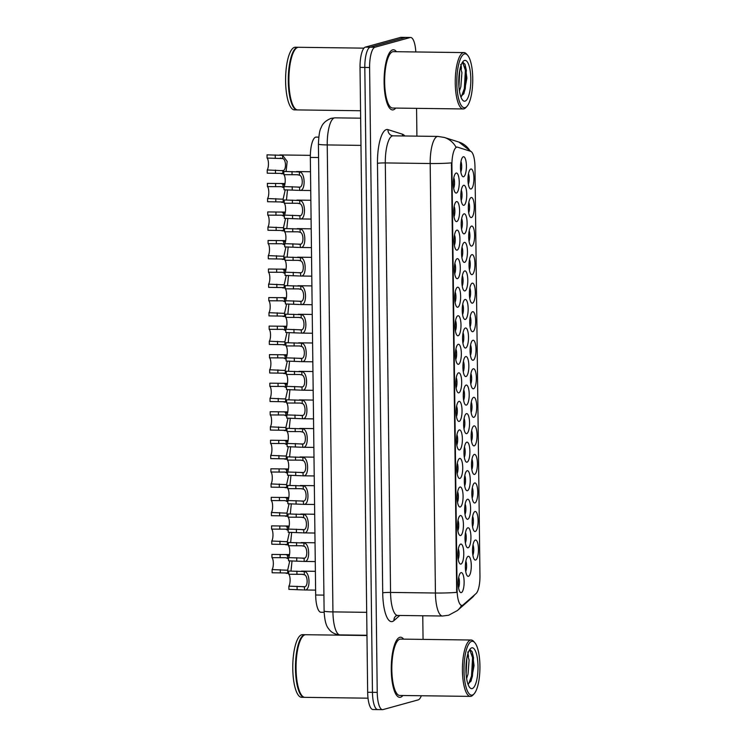 <?xml version="1.0" encoding="UTF-8"?>
<svg xmlns="http://www.w3.org/2000/svg" width="747" height="747" viewBox="0 0 747 747"><rect width="100%" height="100%" fill="white"/><g stroke="black" fill="none" stroke-linecap="round" stroke-linejoin="round"><path stroke-width="1.12" d="M472.225 283.178A10.019 2.96 -89.2 0 1 475.316 292.357A10.019 2.96 -89.2 0 1 472.468 303.161A10.019 2.96 -89.2 0 1 471.301 302.684A10.019 2.96 -89.2 0 1 469.387 293.132A10.019 2.96 -89.2 0 1 471.553 283.627A10.019 2.96 -89.2 0 1 472.225 283.178M469.742 298.296A6.265 1.849 90.8 0 0 469.872 287.978M471.88 254.643A10.019 2.96 -89.2 0 1 474.961 263.812A10.019 2.96 -89.2 0 1 472.123 274.616A10.019 2.96 -89.2 0 1 470.955 274.149A10.019 2.96 -89.2 0 1 469.032 264.587A10.019 2.96 -89.2 0 1 471.208 255.091A10.019 2.96 -89.2 0 1 471.88 254.643M469.387 269.751A6.265 1.849 90.8 0 0 469.527 259.433M471.525 226.098A10.019 2.96 -89.2 0 1 474.616 235.268A10.019 2.96 -89.2 0 1 471.777 246.071A10.019 2.96 -89.2 0 1 470.61 245.604A10.019 2.96 -89.2 0 1 468.686 236.052A10.019 2.96 -89.2 0 1 470.862 226.546A10.019 2.96 -89.2 0 1 471.525 226.098M469.041 241.216A6.265 1.849 90.8 0 0 469.181 230.898M472.571 311.723A10.019 2.96 -89.2 0 1 475.662 320.893A10.019 2.96 -89.2 0 1 472.823 331.696A10.019 2.96 -89.2 0 1 471.656 331.229A10.019 2.96 -89.2 0 1 469.732 321.677A10.019 2.96 -89.2 0 1 471.908 312.171A10.019 2.96 -89.2 0 1 472.571 311.723M470.087 326.841A6.265 1.849 90.8 0 0 470.227 316.513M472.926 340.268A10.019 2.96 -89.2 0 1 476.007 349.437A10.019 2.96 -89.2 0 1 473.168 360.241A10.019 2.96 -89.2 0 1 472.001 359.774A10.019 2.96 -89.2 0 1 470.078 350.212A10.019 2.96 -89.2 0 1 472.253 340.707A10.019 2.96 -89.2 0 1 472.926 340.268M470.442 355.376A6.265 1.849 90.8 0 0 470.573 345.058M471.18 197.553A10.019 2.96 -89.2 0 1 474.27 206.732A10.019 2.96 -89.2 0 1 471.422 217.536A10.019 2.96 -89.2 0 1 470.255 217.06A10.019 2.96 -89.2 0 1 468.341 207.507A10.019 2.96 -89.2 0 1 470.507 198.002A10.019 2.96 -89.2 0 1 471.18 197.553M468.696 212.671A6.265 1.849 90.8 0 0 468.827 202.353M473.271 368.803A10.019 2.96 -89.2 0 1 476.362 377.973A10.019 2.96 -89.2 0 1 473.514 388.785A10.019 2.96 -89.2 0 1 472.356 388.309A10.019 2.96 -89.2 0 1 470.433 378.757A10.019 2.96 -89.2 0 1 472.599 369.251A10.019 2.96 -89.2 0 1 473.271 368.803M470.787 383.921A6.265 1.849 90.8 0 0 470.918 373.603M473.617 397.348A10.019 2.96 -89.2 0 1 476.707 406.517A10.019 2.96 -89.2 0 1 473.869 417.321A10.019 2.96 -89.2 0 1 472.702 416.854A10.019 2.96 -89.2 0 1 470.778 407.292A10.019 2.96 -89.2 0 1 472.954 397.796A10.019 2.96 -89.2 0 1 473.617 397.348M471.133 412.465A6.265 1.849 90.8 0 0 471.273 402.138M473.971 425.893A10.019 2.96 -89.2 0 1 477.053 435.062A10.019 2.96 -89.2 0 1 474.214 445.866A10.019 2.96 -89.2 0 1 473.047 445.389A10.019 2.96 -89.2 0 1 471.124 435.837A10.019 2.96 -89.2 0 1 473.299 426.332A10.019 2.96 -89.2 0 1 473.971 425.893M471.488 441.001A6.265 1.849 90.8 0 0 471.618 430.683M474.317 454.428A10.019 2.96 -89.2 0 1 477.408 463.598A10.019 2.96 -89.2 0 1 474.56 474.41A10.019 2.96 -89.2 0 1 473.402 473.934A10.019 2.96 -89.2 0 1 471.478 464.382A10.019 2.96 -89.2 0 1 473.645 454.876A10.019 2.96 -89.2 0 1 474.317 454.428M471.833 469.546A6.265 1.849 90.8 0 0 471.964 459.228M474.662 482.973A10.019 2.96 -89.2 0 1 477.753 492.142A10.019 2.96 -89.2 0 1 474.915 502.946A10.019 2.96 -89.2 0 1 473.747 502.479A10.019 2.96 -89.2 0 1 471.824 492.917A10.019 2.96 -89.2 0 1 474 483.421A10.019 2.96 -89.2 0 1 474.662 482.973M472.179 498.09A6.265 1.849 90.8 0 0 472.319 487.763M475.017 511.508A10.019 2.96 -89.2 0 1 478.099 520.687A10.019 2.96 -89.2 0 1 475.26 531.49A10.019 2.96 -89.2 0 1 474.093 531.014A10.019 2.96 -89.2 0 1 472.179 521.462A10.019 2.96 -89.2 0 1 474.345 511.956A10.019 2.96 -89.2 0 1 475.017 511.508M472.534 526.626A6.265 1.849 90.8 0 0 472.664 516.308M475.363 540.053A10.019 2.96 -89.2 0 1 478.453 549.222A10.019 2.96 -89.2 0 1 475.606 560.026A10.019 2.96 -89.2 0 1 474.448 559.559A10.019 2.96 -89.2 0 1 472.524 550.007A10.019 2.96 -89.2 0 1 474.69 540.501A10.019 2.96 -89.2 0 1 475.363 540.053M472.879 555.17A6.265 1.849 90.8 0 0 473.01 544.852M470.834 169.018A10.019 2.96 -89.2 0 1 473.915 178.188A10.019 2.96 -89.2 0 1 471.077 188.991A10.019 2.96 -89.2 0 1 469.91 188.524A10.019 2.96 -89.2 0 1 467.986 178.963A10.019 2.96 -89.2 0 1 470.162 169.466A10.019 2.96 -89.2 0 1 470.834 169.018M468.341 184.135A6.265 1.849 90.8 0 0 468.481 173.808M464.363 242.392A10.019 2.96 -89.2 0 1 467.454 251.562A10.019 2.96 -89.2 0 1 464.615 262.365A10.019 2.96 -89.2 0 1 463.448 261.898A10.019 2.96 -89.2 0 1 461.525 252.346A10.019 2.96 -89.2 0 1 463.7 242.84A10.019 2.96 -89.2 0 1 464.363 242.392M461.879 257.51A6.265 1.849 90.8 0 0 462.019 247.182M465.409 328.017A10.019 2.96 -89.2 0 1 468.5 337.186A10.019 2.96 -89.2 0 1 465.661 347.99A10.019 2.96 -89.2 0 1 464.494 347.523A10.019 2.96 -89.2 0 1 462.57 337.961A10.019 2.96 -89.2 0 1 464.746 328.465A10.019 2.96 -89.2 0 1 465.409 328.017M462.925 343.134A6.265 1.849 90.8 0 0 463.065 332.807M464.718 270.937A10.019 2.96 -89.2 0 1 467.799 280.106A10.019 2.96 -89.2 0 1 464.961 290.91A10.019 2.96 -89.2 0 1 463.794 290.443A10.019 2.96 -89.2 0 1 461.87 280.881A10.019 2.96 -89.2 0 1 464.046 271.385A10.019 2.96 -89.2 0 1 464.718 270.937M462.234 286.045A6.265 1.849 90.8 0 0 462.365 275.727M465.764 356.562A10.019 2.96 -89.2 0 1 468.845 365.731A10.019 2.96 -89.2 0 1 466.007 376.535A10.019 2.96 -89.2 0 1 464.839 376.068A10.019 2.96 -89.2 0 1 462.925 366.506A10.019 2.96 -89.2 0 1 465.092 357.001A10.019 2.96 -89.2 0 1 465.764 356.562M463.28 371.67A6.265 1.849 90.8 0 0 463.411 361.352M464.018 213.847A10.019 2.96 -89.2 0 1 467.108 223.026A10.019 2.96 -89.2 0 1 464.26 233.83A10.019 2.96 -89.2 0 1 463.103 233.353A10.019 2.96 -89.2 0 1 461.179 223.801A10.019 2.96 -89.2 0 1 463.345 214.296A10.019 2.96 -89.2 0 1 464.018 213.847M461.534 228.965A6.265 1.849 90.8 0 0 461.665 218.647M463.672 185.312A10.019 2.96 -89.2 0 1 466.754 194.481A10.019 2.96 -89.2 0 1 463.915 205.285A10.019 2.96 -89.2 0 1 462.748 204.818A10.019 2.96 -89.2 0 1 460.824 195.256A10.019 2.96 -89.2 0 1 463 185.76A10.019 2.96 -89.2 0 1 463.672 185.312M461.188 200.429A6.265 1.849 90.8 0 0 461.319 190.102M465.064 299.472A10.019 2.96 -89.2 0 1 468.154 308.642A10.019 2.96 -89.2 0 1 465.306 319.455A10.019 2.96 -89.2 0 1 464.148 318.978A10.019 2.96 -89.2 0 1 462.225 309.426A10.019 2.96 -89.2 0 1 464.391 299.921A10.019 2.96 -89.2 0 1 465.064 299.472M462.58 314.59A6.265 1.849 90.8 0 0 462.71 304.272M466.109 385.097A10.019 2.96 -89.2 0 1 469.2 394.267A10.019 2.96 -89.2 0 1 466.352 405.079A10.019 2.96 -89.2 0 1 465.194 404.603A10.019 2.96 -89.2 0 1 463.271 395.051A10.019 2.96 -89.2 0 1 465.437 385.545A10.019 2.96 -89.2 0 1 466.109 385.097M463.626 400.215A6.265 1.849 90.8 0 0 463.756 389.897M466.464 413.642A10.019 2.96 -89.2 0 1 469.546 422.811A10.019 2.96 -89.2 0 1 466.707 433.615A10.019 2.96 -89.2 0 1 465.54 433.148A10.019 2.96 -89.2 0 1 463.616 423.586A10.019 2.96 -89.2 0 1 465.792 414.09A10.019 2.96 -89.2 0 1 466.464 413.642M463.971 428.759A6.265 1.849 90.8 0 0 464.111 418.432M466.81 442.177A10.019 2.96 -89.2 0 1 469.891 451.356A10.019 2.96 -89.2 0 1 467.052 462.16A10.019 2.96 -89.2 0 1 465.885 461.683A10.019 2.96 -89.2 0 1 463.971 452.131A10.019 2.96 -89.2 0 1 466.137 442.626A10.019 2.96 -89.2 0 1 466.81 442.177M464.326 457.295A6.265 1.849 90.8 0 0 464.457 446.977M467.155 470.722A10.019 2.96 -89.2 0 1 470.246 479.891A10.019 2.96 -89.2 0 1 467.398 490.704A10.019 2.96 -89.2 0 1 466.24 490.228A10.019 2.96 -89.2 0 1 464.317 480.676A10.019 2.96 -89.2 0 1 466.483 471.17A10.019 2.96 -89.2 0 1 467.155 470.722M464.671 485.839A6.265 1.849 90.8 0 0 464.802 475.522M467.51 499.267A10.019 2.96 -89.2 0 1 470.591 508.436A10.019 2.96 -89.2 0 1 467.753 519.24A10.019 2.96 -89.2 0 1 466.586 518.773A10.019 2.96 -89.2 0 1 464.662 509.211A10.019 2.96 -89.2 0 1 466.838 499.715A10.019 2.96 -89.2 0 1 467.51 499.267M465.017 514.384A6.265 1.849 90.8 0 0 465.157 504.057M467.855 527.802A10.019 2.96 -89.2 0 1 470.937 536.981A10.019 2.96 -89.2 0 1 468.098 547.784A10.019 2.96 -89.2 0 1 466.931 547.308A10.019 2.96 -89.2 0 1 465.017 537.756A10.019 2.96 -89.2 0 1 467.183 528.25A10.019 2.96 -89.2 0 1 467.855 527.802M465.372 542.92A6.265 1.849 90.8 0 0 465.502 532.602M468.201 556.347A10.019 2.96 -89.2 0 1 471.292 565.516A10.019 2.96 -89.2 0 1 468.444 576.32A10.019 2.96 -89.2 0 1 467.286 575.853A10.019 2.96 -89.2 0 1 465.362 566.301A10.019 2.96 -89.2 0 1 467.529 556.795A10.019 2.96 -89.2 0 1 468.201 556.347M465.717 571.464A6.265 1.849 90.8 0 0 465.857 561.137M463.317 156.767A10.019 2.96 -89.2 0 1 466.408 165.937A10.019 2.96 -89.2 0 1 463.57 176.74A10.019 2.96 -89.2 0 1 462.402 176.273A10.019 2.96 -89.2 0 1 460.479 166.721A10.019 2.96 -89.2 0 1 462.654 157.215A10.019 2.96 -89.2 0 1 463.317 156.767M460.834 171.885A6.265 1.849 90.8 0 0 460.974 161.567M456.51 201.606A10.019 2.96 -89.2 0 1 459.592 210.775A10.019 2.96 -89.2 0 1 456.753 221.579A10.019 2.96 -89.2 0 1 455.586 221.112A10.019 2.96 -89.2 0 1 453.672 211.55A10.019 2.96 -89.2 0 1 455.838 202.054A10.019 2.96 -89.2 0 1 456.51 201.606M454.027 216.714A6.265 1.849 90.8 0 0 454.157 206.396M456.856 230.141A10.019 2.96 -89.2 0 1 459.947 239.311A10.019 2.96 -89.2 0 1 457.099 250.124A10.019 2.96 -89.2 0 1 455.941 249.647A10.019 2.96 -89.2 0 1 454.017 240.095A10.019 2.96 -89.2 0 1 456.184 230.59A10.019 2.96 -89.2 0 1 456.856 230.141M454.372 245.259A6.265 1.849 90.8 0 0 454.503 234.941M457.211 258.686A10.019 2.96 -89.2 0 1 460.292 267.856A10.019 2.96 -89.2 0 1 457.453 278.659A10.019 2.96 -89.2 0 1 456.286 278.192A10.019 2.96 -89.2 0 1 454.363 268.631A10.019 2.96 -89.2 0 1 456.538 259.134A10.019 2.96 -89.2 0 1 457.211 258.686M454.718 273.804A6.265 1.849 90.8 0 0 454.858 263.476M457.556 287.231A10.019 2.96 -89.2 0 1 460.638 296.4A10.019 2.96 -89.2 0 1 457.799 307.204A10.019 2.96 -89.2 0 1 456.632 306.737A10.019 2.96 -89.2 0 1 454.718 297.175A10.019 2.96 -89.2 0 1 456.884 287.67A10.019 2.96 -89.2 0 1 457.556 287.231M455.072 302.339A6.265 1.849 90.8 0 0 455.203 292.021M457.902 315.766A10.019 2.96 -89.2 0 1 460.992 324.936A10.019 2.96 -89.2 0 1 458.144 335.748A10.019 2.96 -89.2 0 1 456.987 335.272A10.019 2.96 -89.2 0 1 455.063 325.72A10.019 2.96 -89.2 0 1 457.229 316.214A10.019 2.96 -89.2 0 1 457.902 315.766M455.418 330.884A6.265 1.849 90.8 0 0 455.549 320.566M458.256 344.311A10.019 2.96 -89.2 0 1 461.338 353.48A10.019 2.96 -89.2 0 1 458.499 364.284A10.019 2.96 -89.2 0 1 457.332 363.817A10.019 2.96 -89.2 0 1 455.409 354.255A10.019 2.96 -89.2 0 1 457.584 344.759A10.019 2.96 -89.2 0 1 458.256 344.311M455.763 359.428A6.265 1.849 90.8 0 0 455.903 349.101M458.602 372.856A10.019 2.96 -89.2 0 1 461.683 382.025A10.019 2.96 -89.2 0 1 458.845 392.829A10.019 2.96 -89.2 0 1 457.678 392.352A10.019 2.96 -89.2 0 1 455.763 382.8A10.019 2.96 -89.2 0 1 457.93 373.295A10.019 2.96 -89.2 0 1 458.602 372.856M456.118 387.964A6.265 1.849 90.8 0 0 456.249 377.646M458.947 401.391A10.019 2.96 -89.2 0 1 462.038 410.561A10.019 2.96 -89.2 0 1 459.19 421.373A10.019 2.96 -89.2 0 1 458.032 420.897A10.019 2.96 -89.2 0 1 456.109 411.345A10.019 2.96 -89.2 0 1 458.275 401.839A10.019 2.96 -89.2 0 1 458.947 401.391M456.464 416.509A6.265 1.849 90.8 0 0 456.604 406.191M459.302 429.936A10.019 2.96 -89.2 0 1 462.384 439.105A10.019 2.96 -89.2 0 1 459.545 449.909A10.019 2.96 -89.2 0 1 458.378 449.442A10.019 2.96 -89.2 0 1 456.454 439.88A10.019 2.96 -89.2 0 1 458.63 430.384A10.019 2.96 -89.2 0 1 459.302 429.936M456.809 445.053A6.265 1.849 90.8 0 0 456.949 434.726M459.648 458.471A10.019 2.96 -89.2 0 1 462.729 467.65A10.019 2.96 -89.2 0 1 459.891 478.453A10.019 2.96 -89.2 0 1 458.723 477.977A10.019 2.96 -89.2 0 1 456.809 468.425A10.019 2.96 -89.2 0 1 458.975 458.919A10.019 2.96 -89.2 0 1 459.648 458.471M457.164 473.589A6.265 1.849 90.8 0 0 457.295 463.271M459.993 487.016A10.019 2.96 -89.2 0 1 463.084 496.185A10.019 2.96 -89.2 0 1 460.236 506.989A10.019 2.96 -89.2 0 1 459.078 506.522A10.019 2.96 -89.2 0 1 457.155 496.97A10.019 2.96 -89.2 0 1 459.33 487.464A10.019 2.96 -89.2 0 1 459.993 487.016M457.509 502.133A6.265 1.849 90.8 0 0 457.65 491.815M460.348 515.561A10.019 2.96 -89.2 0 1 463.429 524.73A10.019 2.96 -89.2 0 1 460.591 535.534A10.019 2.96 -89.2 0 1 459.424 535.067A10.019 2.96 -89.2 0 1 457.5 525.505A10.019 2.96 -89.2 0 1 459.676 516.009A10.019 2.96 -89.2 0 1 460.348 515.561M457.855 530.669A6.265 1.849 90.8 0 0 457.995 520.351M460.694 544.096A10.019 2.96 -89.2 0 1 463.775 553.275A10.019 2.96 -89.2 0 1 460.936 564.078A10.019 2.96 -89.2 0 1 459.769 563.602A10.019 2.96 -89.2 0 1 457.855 554.05A10.019 2.96 -89.2 0 1 460.021 544.544A10.019 2.96 -89.2 0 1 460.694 544.096M458.21 559.214A6.265 1.849 90.8 0 0 458.341 548.896M461.039 572.641A10.019 2.96 -89.2 0 1 464.13 581.81A10.019 2.96 -89.2 0 1 461.282 592.614A10.019 2.96 -89.2 0 1 460.124 592.147A10.019 2.96 -89.2 0 1 458.2 582.595A10.019 2.96 -89.2 0 1 460.376 573.089A10.019 2.96 -89.2 0 1 461.039 572.641M458.555 587.758A6.265 1.849 90.8 0 0 458.695 577.431M456.156 173.061A10.019 2.96 -89.2 0 1 459.246 182.231A10.019 2.96 -89.2 0 1 456.408 193.034A10.019 2.96 -89.2 0 1 455.24 192.567A10.019 2.96 -89.2 0 1 453.317 183.015A10.019 2.96 -89.2 0 1 455.493 173.509A10.019 2.96 -89.2 0 1 456.156 173.061M453.672 188.179A6.265 1.849 90.8 0 0 453.812 177.851M463.159 604.874A16.91 5.005 -89.2 0 1 462.3 605.369A16.91 5.005 -89.2 0 1 461.87 605.425A16.91 5.005 -89.2 0 1 457.089 589.887L451.907 165.395A16.91 5.005 -89.2 0 1 457.127 147.103A16.91 5.005 -89.2 0 1 457.566 147.178L470.629 151.305A16.91 5.005 -89.2 0 1 474.971 166.758L479.966 575.853A16.91 5.005 -89.2 0 1 476.035 593.594L463.159 604.874M324.142 612.307L320.986 612.26A18.796 5.556 -89.2 0 1 315.673 595.004L310.332 157.421A18.796 5.556 -89.2 0 1 316.13 137.093L318.773 137.131M400.532 697.24A30.067 8.889 90.8 0 0 402.885 695.504A30.067 8.889 90.8 0 1 400.532 697.24A30.067 8.889 90.8 0 1 399.766 697.343A30.067 8.889 90.8 0 0 400.532 697.24M403.623 639.133A30.067 8.889 90.8 0 0 400.56 637.219A30.067 8.889 90.8 0 0 399.794 637.312A30.067 8.889 90.8 0 0 391.26 668.444A30.067 8.889 90.8 0 0 399.766 697.343A30.067 8.889 90.8 0 1 391.26 668.444A30.067 8.889 90.8 0 1 399.794 637.312A30.067 8.889 90.8 0 1 400.56 637.219A30.067 8.889 90.8 0 1 403.623 639.133M393.352 109.809A30.067 8.889 90.8 0 0 395.714 108.072A30.067 8.889 90.8 0 1 393.352 109.809A30.067 8.889 90.8 0 1 392.595 109.912A30.067 8.889 90.8 0 0 393.352 109.809M396.452 51.702A30.067 8.889 90.8 0 0 393.38 49.778A30.067 8.889 90.8 0 0 392.623 49.881A30.067 8.889 90.8 0 0 384.089 81.012A30.067 8.889 90.8 0 0 392.595 109.912A30.067 8.889 90.8 0 1 384.089 81.012A30.067 8.889 90.8 0 1 392.623 49.881A30.067 8.889 90.8 0 1 393.38 49.778A30.067 8.889 90.8 0 1 396.452 51.702M456.697 592.371L451.449 162.874A21.924 1.793 179.3 0 1 430.179 163.518A25.053 7.405 -89.2 0 1 437.275 136.505A25.053 7.405 -89.2 0 1 437.91 136.421L393.034 135.833A25.053 7.405 90.8 0 0 392.408 135.917A25.053 7.405 90.8 0 0 385.303 162.93L390.55 592.427A25.053 7.405 90.8 0 0 397.628 615.435L395.817 615.967A6.265 5.78 48.8 0 0 393.958 620.598A31.318 9.263 -89.2 0 1 382.716 592.857L377.468 163.36A6.265 0.514 179.3 0 1 385.303 162.93L430.179 163.518L435.426 593.015A21.924 1.793 -0.7 0 0 456.697 592.371M461.581 605.359L461.067 605.378M415.818 51.954A18.796 5.556 90.8 0 0 410.598 37.471L405.817 37.415A18.796 5.556 90.8 0 0 405.341 37.471L370.148 47.182A18.796 5.556 90.8 0 0 364.816 67.445L372.454 692.329A18.796 5.556 90.8 0 0 377.758 709.585A18.796 5.556 90.8 0 0 378.234 709.529M470.218 151.174A21.924 20.86 -72.5 0 0 458.873 142.051L444.316 137.457A21.924 20.86 -72.5 0 1 455.987 147.14L456.706 147.159M410.598 37.471A18.796 5.556 90.8 0 0 410.122 37.537L374.929 47.238A18.796 5.556 90.8 0 0 369.606 67.501L377.235 692.394A18.796 5.556 90.8 0 0 382.548 709.65A18.796 5.556 90.8 0 0 383.024 709.585L418.217 699.883A18.796 5.556 90.8 0 0 421.317 695.746M423.054 639.385L422.765 615.761M416.91 136.15L416.565 108.343M367.664 692.264A18.796 5.556 90.8 0 0 372.977 709.529L377.758 709.585A18.796 5.556 90.8 0 1 372.454 692.329L364.816 67.445A18.796 5.556 90.8 0 1 370.148 47.182L405.341 37.471A18.796 5.556 90.8 0 1 405.817 37.415L401.027 37.35A18.796 5.556 90.8 0 0 400.551 37.415L365.358 47.117A18.796 5.556 90.8 0 0 360.026 67.379L367.664 692.264L377.235 692.394M299.575 187.124L299.612 190.336C305.775 191.96 305.532 172.081 299.388 171.95L283.804 171.455L283.851 174.667A6.265 1.849 -89.2 0 1 285.214 180.27A6.265 1.849 -89.2 0 1 283.991 186.582L299.575 187.124C303.245 187.432 303.105 175.9 299.426 175.162L297.045 174.695M297.95 187.217L298.548 187.245M297.988 190.336L284.028 189.803L283.991 186.582M297.801 174.723L283.851 174.667M281.18 170.605L282.805 170.521C286.465 170.82 286.325 159.298 282.655 158.551L267.071 158.065A6.265 1.849 -89.2 0 1 268.444 163.658A6.265 1.849 -89.2 0 1 267.221 169.971L281.778 170.633M281.021 158.121L280.274 158.084M283.832 173.444L267.258 173.192L267.221 169.971M282.805 170.521L282.842 173.734L281.217 173.724M267.071 158.065L267.034 154.844L282.618 155.348L287.165 161.38L286.101 171.483M299.921 215.668L299.967 218.88C306.121 220.505 305.878 200.626 299.743 200.495L284.159 199.991L284.196 203.212A6.265 1.849 -89.2 0 1 285.569 208.815A6.265 1.849 -89.2 0 1 284.336 215.127L299.921 215.668C303.59 215.976 303.45 204.445 299.78 203.707L297.39 203.231M298.296 215.752L298.893 215.78M298.333 218.871L284.383 218.339L284.336 215.127M298.146 203.268L284.196 203.212M300.275 244.213L300.313 247.416C306.475 249.04 306.233 229.161 300.089 229.03L284.504 228.535L284.542 231.757A6.265 1.849 -89.2 0 1 285.914 237.35A6.265 1.849 -89.2 0 1 284.691 243.662L300.275 244.213C303.936 244.512 303.796 232.989 300.126 232.242L297.745 231.775M298.651 244.297L299.248 244.325M298.688 247.416L284.728 246.883L284.691 243.662M298.492 231.813L284.542 231.757M300.621 272.748L300.658 275.96C306.821 277.585 306.578 257.706 300.434 257.575L284.85 257.08L284.896 260.292A6.265 1.849 -89.2 0 1 286.26 265.895A6.265 1.849 -89.2 0 1 285.037 272.207L300.621 272.748C304.29 273.057 304.15 261.525 300.471 260.787L298.09 260.32M298.996 272.832L299.594 272.87M299.033 275.96L285.074 275.428L285.037 272.207M298.847 260.348L284.896 260.292M300.966 301.293L301.013 304.505C307.166 306.13 306.924 286.25 300.789 286.12L285.205 285.615L285.242 288.837A6.265 1.849 -89.2 0 1 286.615 294.43A6.265 1.849 -89.2 0 1 285.391 300.742L300.966 301.293C304.636 301.601 304.496 290.069 300.826 289.332L298.436 288.856M299.342 301.377L299.949 301.405M299.379 304.496L285.429 303.964L285.391 300.742M299.192 288.893L285.242 288.837M284.009 187.908L281.376 186.657L267.426 186.601A6.265 1.849 -89.2 0 1 268.789 192.203A6.265 1.849 -89.2 0 1 267.566 198.515L282.123 199.178M281.376 186.657L280.62 186.629M284.177 201.989L267.603 201.737L267.566 198.515M281.526 199.15L283.15 199.057L283.188 202.269L281.563 202.269M267.426 186.601L267.379 183.388L281.339 183.538L284.672 185.023M287.492 189.85L286.456 200.019M283.15 199.057L285.242 189.813M284.355 216.453L281.722 215.201L267.771 215.145A6.265 1.849 -89.2 0 1 269.144 220.748A6.265 1.849 -89.2 0 1 267.921 227.06L282.478 227.723M281.722 215.201L280.975 215.173M284.532 230.534L267.958 230.272L267.921 227.06M281.871 227.686L283.505 227.602L283.543 230.814L281.918 230.814M267.771 215.145L267.734 211.924L281.684 212.083L285.027 213.567M287.847 218.385L286.801 228.563M283.505 227.602L285.587 218.357M284.71 244.997L282.067 243.746L268.117 243.69A6.265 1.849 -89.2 0 1 269.49 249.283A6.265 1.849 -89.2 0 1 268.266 255.595L282.824 256.258M282.067 243.746L281.32 243.709M284.878 259.069L268.304 258.817L268.266 255.595M282.226 256.23L283.851 256.146L283.888 259.349L282.263 259.349M268.117 243.69L268.08 240.469L282.03 240.618L285.373 242.112M288.193 246.93L287.147 257.108M283.851 256.146L285.942 246.902M471.637 641.374A26.939 7.965 90.8 0 0 463.999 670.414A26.939 7.965 90.8 0 0 472.291 695.065A26.939 7.965 90.8 0 0 474.093 693.86A26.939 7.965 90.8 0 0 479.929 668.322A26.939 7.965 90.8 0 0 474.765 642.644A26.939 7.965 90.8 0 0 471.637 641.374M474.765 642.644L473.701 641.44A28.19 8.338 90.8 0 0 471.133 640.02A28.19 8.338 90.8 0 0 470.423 640.114A28.19 8.338 90.8 0 0 462.421 669.303A28.19 8.338 90.8 0 0 470.395 696.391A28.19 8.338 90.8 0 0 471.114 696.297A28.19 8.338 90.8 0 0 472.991 695.037L474.093 693.86M471.133 640.02L400.532 639.096A28.19 8.338 90.8 0 0 399.822 639.189A28.19 8.338 90.8 0 0 391.82 668.378A28.19 8.338 90.8 0 0 399.794 695.466L470.395 696.391M366.973 635.52L305.738 634.717A31.318 9.263 90.8 0 0 304.944 634.819A31.318 9.263 90.8 0 0 302.852 636.22A31.318 9.263 90.8 0 0 296.064 665.913A31.318 9.263 90.8 0 0 302.068 695.774A31.318 9.263 90.8 0 0 304.916 697.353L368.028 698.184M302.712 636.369A31.01 9.169 90.8 0 0 302.572 636.509A31.01 9.169 90.8 0 0 295.859 665.913A31.01 9.169 90.8 0 0 301.807 695.476A31.01 9.169 90.8 0 0 301.937 695.625M305.439 634.726A31.318 9.263 90.8 0 0 305.14 634.707A31.318 9.263 90.8 0 0 304.346 634.81A31.318 9.263 90.8 0 0 295.457 667.239A31.318 9.263 90.8 0 0 304.318 697.343A31.318 9.263 90.8 0 0 304.617 697.334M305.14 634.707L302.451 634.67A31.318 9.263 90.8 0 0 301.657 634.782A31.318 9.263 90.8 0 0 292.768 667.211A31.318 9.263 90.8 0 0 301.629 697.306L304.318 697.343M466.604 678.416L468.014 674.177L469.107 660.087L467.566 654.83M466.894 657.78L466.109 674.149M467.967 684.093L471.161 680.844L474.074 665.577L472.207 651.814L470.18 649.741L469.49 649.946M472.216 688.575A20.421 6.041 90.8 0 0 478.005 666.557A20.421 6.041 90.8 0 0 471.712 647.864A20.421 6.041 90.8 0 0 470.349 648.779A20.421 6.041 90.8 0 0 465.923 668.145A20.421 6.041 90.8 0 0 469.835 687.613A20.421 6.041 90.8 0 0 472.216 688.575M467.799 651.954L468.528 656.538M469.788 649.815L472.562 657.659L471.516 676.054L468.63 683.888M472.123 651.645L473.505 657.677L472.468 676.063L470.769 681.591M466.212 662.682L465.923 669.172M464.457 53.943A26.939 7.965 90.8 0 0 456.819 82.982A26.939 7.965 90.8 0 0 465.11 107.633A26.939 7.965 90.8 0 0 466.912 106.429A26.939 7.965 90.8 0 0 472.748 80.891A26.939 7.965 90.8 0 0 467.585 55.213A26.939 7.965 90.8 0 0 464.457 53.943M467.585 55.213L466.52 54.008A28.19 8.338 90.8 0 0 463.962 52.589A28.19 8.338 90.8 0 0 463.243 52.682A28.19 8.338 90.8 0 0 455.25 81.871A28.19 8.338 90.8 0 0 463.215 108.959A28.19 8.338 90.8 0 0 463.934 108.866A28.19 8.338 90.8 0 0 465.82 107.605L466.912 106.429M463.962 52.589L393.352 51.664A28.19 8.338 90.8 0 0 392.642 51.758A28.19 8.338 90.8 0 0 384.64 80.937A28.19 8.338 90.8 0 0 392.614 108.035L463.215 108.959M363.938 48.144L298.557 47.285A31.318 9.263 90.8 0 0 297.773 47.388A31.318 9.263 90.8 0 0 295.672 48.788A31.318 9.263 90.8 0 0 288.893 78.482A31.318 9.263 90.8 0 0 294.888 108.343A31.318 9.263 90.8 0 0 297.736 109.921L360.558 110.743M295.541 48.938A31.01 9.169 90.8 0 0 295.401 49.078A31.01 9.169 90.8 0 0 288.678 78.472A31.01 9.169 90.8 0 0 294.626 108.044A31.01 9.169 90.8 0 0 294.757 108.184M298.258 47.294A31.318 9.263 90.8 0 0 297.96 47.276A31.318 9.263 90.8 0 0 297.166 47.378A31.318 9.263 90.8 0 0 288.286 79.808A31.318 9.263 90.8 0 0 297.138 109.912A31.318 9.263 90.8 0 0 297.437 109.902M297.96 47.276L295.27 47.238A31.318 9.263 90.8 0 0 294.477 47.341A31.318 9.263 90.8 0 0 285.587 79.78A31.318 9.263 90.8 0 0 294.449 109.874L297.138 109.912M459.433 90.985L460.834 86.745L461.926 72.646L460.385 67.398M459.722 70.349L458.938 86.717M460.796 96.662L463.99 93.412L466.903 78.146L465.026 64.382L463.009 62.309L462.309 62.515M465.036 101.144A20.421 6.041 90.8 0 0 470.825 79.126A20.421 6.041 90.8 0 0 464.541 60.432A20.421 6.041 90.8 0 0 463.168 61.347A20.421 6.041 90.8 0 0 458.751 80.713A20.421 6.041 90.8 0 0 462.664 100.182A20.421 6.041 90.8 0 0 465.036 101.144M460.619 64.522C461.142 64.84 461.385 66.362 461.347 69.107M462.608 62.384L465.381 70.227L464.335 88.613L461.459 96.456M464.951 64.214L466.333 70.246L465.288 88.632L463.588 94.159M459.041 75.251L458.742 81.74M285.055 273.533L282.422 272.281L268.472 272.225A6.265 1.849 -89.2 0 1 269.835 277.828A6.265 1.849 -89.2 0 1 268.612 284.14L283.169 284.803M282.422 272.281L281.666 272.253M285.223 287.614L268.649 287.362L268.612 284.14M282.571 284.775L284.196 284.682L284.233 287.894L282.609 287.894M268.472 272.225L268.425 269.013L282.385 269.163L285.718 270.647M288.538 275.475L287.502 285.643M284.196 284.682L286.288 275.438M301.321 329.838L301.358 333.041C307.521 334.665 307.278 314.786 301.134 314.655L285.55 314.16L285.587 317.382A6.265 1.849 -89.2 0 1 286.96 322.975A6.265 1.849 -89.2 0 1 285.737 329.287L301.321 329.838C304.981 330.137 304.841 318.614 301.172 317.867L298.791 317.4M299.696 329.922L300.294 329.95M299.734 333.041L285.774 332.508L285.737 329.287M299.538 317.438L285.587 317.382M301.667 358.373L301.704 361.585C307.867 363.21 307.624 343.331 301.48 343.2L285.896 342.696L285.942 345.917A6.265 1.849 -89.2 0 1 287.306 351.52A6.265 1.849 -89.2 0 1 286.082 357.832L301.667 358.373C305.336 358.681 305.196 347.15 301.517 346.412L299.136 345.945M300.042 358.457L300.639 358.495M300.079 361.585L286.12 361.053L286.082 357.832M299.892 345.973L285.942 345.917M302.012 386.918L302.059 390.13C308.212 391.755 307.969 371.875 301.835 371.745L286.25 371.24L286.288 374.462A6.265 1.849 -89.2 0 1 287.66 380.055A6.265 1.849 -89.2 0 1 286.437 386.367L302.012 386.918C305.682 387.226 305.542 375.694 301.872 374.947L299.482 374.48M300.387 387.002L300.994 387.03M300.425 390.121L286.474 389.589L286.437 386.367M300.238 374.518L286.288 374.462M302.367 415.453L302.404 418.665C308.567 420.29 308.324 400.411 302.18 400.28L286.596 399.785L286.633 403.007A6.265 1.849 -89.2 0 1 288.006 408.6A6.265 1.849 -89.2 0 1 286.783 414.912L302.367 415.453C306.027 415.762 305.887 404.23 302.218 403.492L299.836 403.025M300.742 415.547L301.34 415.575M300.78 418.665L286.82 418.133L286.783 414.912M300.583 403.063L286.633 403.007M285.401 302.077L282.768 300.826L268.817 300.77A6.265 1.849 -89.2 0 1 270.19 306.363A6.265 1.849 -89.2 0 1 268.967 312.685L283.524 313.338M282.768 300.826L282.021 300.789M285.578 316.149L269.004 315.897L268.967 312.685M282.917 313.31L284.551 313.226L284.588 316.439L282.964 316.429M268.817 300.77L268.78 297.549L282.73 297.708L286.073 299.192M288.893 304.01L287.847 314.188M284.551 313.226L286.633 303.982M285.756 330.622L283.113 329.371L269.163 329.315A6.265 1.849 -89.2 0 1 270.535 334.908A6.265 1.849 -89.2 0 1 269.312 341.22L283.869 341.883M283.113 329.371L282.366 329.334M285.924 344.694L269.35 344.442L269.312 341.22M283.272 341.855L284.896 341.771L284.934 344.974L283.309 344.974M269.163 329.315L269.125 326.094L283.076 326.243L286.418 327.737M289.238 332.555L288.202 342.733M284.896 341.771L286.988 332.527M286.101 359.158L283.468 357.906L269.518 357.85A6.265 1.849 -89.2 0 1 270.881 363.453A6.265 1.849 -89.2 0 1 269.658 369.765L284.215 370.428M283.468 357.906L282.711 357.878M286.269 373.239L269.704 372.986L269.658 369.765M283.617 370.391L285.242 370.307L285.279 373.519L283.655 373.519M269.518 357.85L269.48 354.629L283.43 354.788L286.764 356.272M289.584 361.09L288.547 371.268M285.242 370.307L287.334 361.062M286.446 387.702L283.813 386.451L269.863 386.395A6.265 1.849 -89.2 0 1 271.236 391.988A6.265 1.849 -89.2 0 1 270.012 398.3L284.57 398.963M283.813 386.451L283.066 386.414M286.624 401.774L270.05 401.522L270.012 398.3M283.972 398.935L285.597 398.851L285.634 402.063L284.009 402.054M269.863 386.395L269.826 383.174L283.776 383.332L287.119 384.817M289.939 389.635L288.893 399.813M285.597 398.851L287.679 389.607M302.712 443.998L302.75 447.21C308.913 448.835 308.67 428.955 302.526 428.825L286.941 428.32L286.988 431.542A6.265 1.849 -89.2 0 1 288.351 437.144A6.265 1.849 -89.2 0 1 287.128 443.457L302.712 443.998C306.382 444.306 306.242 432.774 302.563 432.037L300.182 431.57M301.088 444.082L301.685 444.12M301.125 447.21L287.165 446.678L287.128 443.457M300.938 431.598L286.988 431.542M303.058 472.543L303.105 475.755C309.267 477.38 309.015 457.5 302.88 457.369L287.296 456.865L287.334 460.087A6.265 1.849 -89.2 0 1 288.706 465.68A6.265 1.849 -89.2 0 1 287.483 471.992L303.058 472.543C306.728 472.842 306.587 461.319 302.918 460.572L300.537 460.105M301.433 472.627L302.04 472.655M301.48 475.746L287.52 475.213L287.483 471.992M301.284 460.143L287.334 460.087M303.413 501.078L303.45 504.29C309.613 505.915 309.37 486.036 303.226 485.905L287.642 485.41L287.679 488.622A6.265 1.849 -89.2 0 1 289.052 494.225A6.265 1.849 -89.2 0 1 287.828 500.537L303.413 501.078C307.073 501.386 306.933 489.855 303.263 489.117L300.882 488.65M301.788 501.172L302.386 501.2M301.825 504.29L287.866 503.758L287.828 500.537M301.629 488.678L287.679 488.622M303.758 529.623L303.796 532.835C309.958 534.46 309.716 514.58 303.571 514.45L287.987 513.945L288.034 517.167A6.265 1.849 -89.2 0 1 289.397 522.769A6.265 1.849 -89.2 0 1 288.174 529.081L303.758 529.623C307.428 529.931 307.288 518.399 303.618 517.662L301.228 517.195M302.133 529.707L302.731 529.744M302.171 532.826L288.211 532.294L288.174 529.081M301.984 517.223L288.034 517.167M304.113 558.168L304.15 561.37C310.313 562.995 310.07 543.116 303.926 542.994L288.342 542.49L288.379 545.712A6.265 1.849 -89.2 0 1 289.752 551.305A6.265 1.849 -89.2 0 1 288.529 557.617L304.113 558.168C307.773 558.467 307.633 546.944 303.964 546.197L301.583 545.73M302.479 558.252L303.086 558.28M302.526 561.37L288.566 560.838L288.529 557.617M302.33 545.768L288.379 545.712M304.459 586.703L304.496 589.915C310.659 591.54 310.416 571.66 304.272 571.53L288.687 571.035L288.725 574.247A6.265 1.849 -89.2 0 1 290.097 579.849A6.265 1.849 -89.2 0 1 288.874 586.162L304.459 586.703C308.119 587.011 307.979 575.479 304.309 574.742L301.928 574.275M302.834 586.787L303.431 586.825M302.871 589.915L288.912 589.383L288.874 586.162M302.675 574.303L288.725 574.247M286.801 416.247L284.168 414.996L270.209 414.94A6.265 1.849 -89.2 0 1 271.581 420.533A6.265 1.849 -89.2 0 1 270.358 426.845L284.915 427.508M284.168 414.996L283.412 414.958M286.969 430.319L270.395 430.067L270.358 426.845M284.318 427.48L285.942 427.387L285.98 430.599L284.355 430.599M270.209 414.94L270.171 411.718L284.121 411.868L287.464 413.362M290.284 418.18L289.248 428.358M285.942 427.387L288.034 418.152M287.147 444.782L284.514 443.531L270.563 443.475A6.265 1.849 -89.2 0 1 271.927 449.078A6.265 1.849 -89.2 0 1 270.703 455.39L285.261 456.053M284.514 443.531L283.757 443.503M287.315 458.863L270.75 458.611L270.703 455.39M284.663 456.015L286.288 455.931L286.325 459.144L284.7 459.144M270.563 443.475L270.526 440.254L284.476 440.413L287.81 441.897M290.63 446.715L289.593 456.893M286.288 455.931L288.379 446.687M287.492 473.327L284.859 472.076L270.909 472.02A6.265 1.849 -89.2 0 1 272.281 477.613A6.265 1.849 -89.2 0 1 271.058 483.925L285.615 484.588M284.859 472.076L284.112 472.039M287.67 487.399L271.096 487.147L271.058 483.925M285.018 484.56L286.643 484.476L286.68 487.688L285.055 487.679M270.909 472.02L270.872 468.799L284.822 468.957L288.165 470.442M290.985 475.26L289.939 485.438M286.643 484.476L288.725 475.232M287.847 501.872L285.214 500.621L271.254 500.555A6.265 1.849 -89.2 0 1 272.627 506.158A6.265 1.849 -89.2 0 1 271.404 512.47L285.961 513.133M285.214 500.621L284.458 500.583M288.015 515.944L271.441 515.691L271.404 512.47M285.363 513.105L286.988 513.012L287.025 516.224L285.401 516.224M271.254 500.555L271.217 497.343L285.167 497.493L288.51 498.977M291.33 503.805L290.294 513.983M286.988 513.012L289.08 503.767M288.193 530.407L285.559 529.156L271.609 529.1A6.265 1.849 -89.2 0 1 272.972 534.703A6.265 1.849 -89.2 0 1 271.749 541.015L286.306 541.678M285.559 529.156L284.803 529.128M288.361 544.488L271.796 544.227L271.749 541.015M285.709 541.64L287.334 541.556L287.38 544.768L285.746 544.768M271.609 529.1L271.572 525.879L285.522 526.037L288.856 527.522M291.675 532.34L290.639 542.518M287.334 541.556L289.425 532.312M288.538 558.952L285.905 557.701L271.955 557.645A6.265 1.849 -89.2 0 1 273.327 563.238A6.265 1.849 -89.2 0 1 272.104 569.55L286.661 570.213M285.905 557.701L285.158 557.664M288.715 573.024L272.141 572.772L272.104 569.55M286.064 570.185L287.688 570.101L287.726 573.304L286.101 573.304M271.955 557.645L271.917 554.423L285.868 554.582L289.21 556.067M292.03 560.885L290.985 571.063M287.688 570.101L289.771 560.857M451.907 165.395L451.319 165.386M457.089 589.887L456.501 589.887M323.918 595.116L315.673 595.004M318.577 157.524L310.332 157.421M377.468 163.36A31.318 9.263 -89.2 0 1 386.348 129.595A31.318 9.263 -89.2 0 1 387.954 129.623L402.512 134.227A31.318 9.263 -89.2 0 1 404.809 135.991M382.716 592.857A6.265 0.514 179.3 0 1 390.55 592.427L435.426 593.015A25.053 7.405 -89.2 0 0 442.504 616.023L448.695 615.229L457.481 610.486A21.924 20.244 -131.2 0 0 461.553 605.415M474.989 594.5L471.824 597.917A21.924 20.244 -131.2 0 0 474.672 594.78M399.813 615.463L393.958 620.598M369.606 67.501L360.026 67.379M374.929 47.238L365.358 47.117M410.122 37.537L400.551 37.415M402.68 135.963A6.265 5.957 107.5 0 1 402.512 134.227M393.034 135.833L392.054 135.674A6.265 5.957 107.5 0 1 387.954 129.623M318.409 144.068C318.792 135.244 319.716 129.726 321.201 127.522C322.573 123.516 325.888 120.454 331.154 118.334L334.973 117.839A25.053 7.405 90.8 0 0 334.339 117.923A25.053 7.405 90.8 0 0 327.233 144.937L332.938 611.886A25.053 7.405 90.8 0 0 340.016 634.903C332.704 634.362 329.455 630.066 328.615 628.731C326.075 625.995 324.572 620.094 324.114 611.018L318.409 144.068A12.531 1.018 179.3 0 0 327.233 144.937L360.978 145.385M366.684 612.335L332.938 611.886A12.531 1.018 179.3 0 1 324.114 611.018M299.388 171.95L299.426 175.162M292.198 186.685L292.236 189.906M292.012 171.558L292.049 174.779M275.279 158.168L275.241 154.956M275.466 173.304L275.428 170.083M282.655 158.551L282.618 155.348M299.743 200.495L299.78 203.707M292.544 215.229L292.591 218.451M292.366 200.103L292.404 203.324M300.089 229.03L300.126 232.242M292.899 243.774L292.936 246.996M292.712 228.638L292.749 231.859M300.434 257.575L300.471 260.787M293.244 272.31L293.282 275.531M293.057 257.183L293.095 260.404M300.789 286.12L300.826 289.332M293.59 300.854L293.636 304.076M293.412 285.727L293.45 288.949M275.634 186.713L275.587 183.491M275.811 201.839L275.774 198.627M283.01 187.095L282.964 183.883M275.979 215.257L275.942 212.036M276.166 230.384L276.119 227.163M283.356 215.64L283.318 212.428M276.325 243.793L276.287 240.571M276.511 258.929L276.474 255.707M283.701 244.176L283.664 240.973M276.679 272.338L276.633 269.116M276.857 287.464L276.82 284.243M284.056 272.72L284.009 269.508M301.134 314.655L301.172 317.867M293.945 329.399L293.982 332.611M293.758 314.263L293.795 317.484M301.48 343.2L301.517 346.412M294.29 357.934L294.327 361.156M294.103 342.808L294.141 346.029M301.835 371.745L301.872 374.947M294.635 386.479L294.682 389.701M294.458 371.352L294.495 374.564M302.18 400.28L302.218 403.492M294.99 415.024L295.028 418.236M294.804 399.888L294.841 403.109M277.025 300.882L276.988 297.661M277.212 316.009L277.174 312.788M284.402 301.265L284.364 298.053M277.37 329.418L277.333 326.196M277.557 344.554L277.52 341.332M284.747 329.8L284.71 326.588M277.725 357.962L277.679 354.741M277.903 373.089L277.865 369.868M285.102 358.345L285.055 355.133M278.071 386.498L278.033 383.286M278.257 401.634L278.22 398.412M285.447 386.89L285.41 383.678M302.526 428.825L302.563 432.037M295.336 443.559L295.373 446.781M295.149 428.433L295.196 431.654M302.88 457.369L302.918 460.572M295.681 472.104L295.728 475.325M295.504 456.977L295.541 460.189M303.226 485.905L303.263 489.117M296.036 500.649L296.073 503.861M295.849 485.513L295.887 488.734M303.571 514.45L303.618 517.662M296.382 529.184L296.419 532.406M296.195 514.057L296.242 517.279M303.926 542.994L303.964 546.197M296.736 557.729L296.774 560.95M296.55 542.593L296.587 545.814M304.272 571.53L304.309 574.742M297.082 586.264L297.119 589.486M296.895 571.138L296.933 574.359M278.416 415.043L278.379 411.821M278.603 430.169L278.566 426.957M285.793 415.425L285.756 412.213M278.771 443.587L278.724 440.366M278.948 458.714L278.911 455.493M286.148 443.97L286.101 440.758M279.117 472.123L279.079 468.911M279.303 487.259L279.266 484.037M286.493 472.506L286.456 469.303M279.462 500.667L279.425 497.446M279.649 515.794L279.611 512.582M286.839 501.05L286.801 497.838M279.817 529.212L279.77 525.991M279.994 544.339L279.957 541.117M287.193 529.595L287.147 526.383M280.162 557.748L280.125 554.535M280.349 572.884L280.312 569.662M287.539 558.13L287.502 554.928M457.127 147.103L456.286 147.094M461.87 605.425L461.282 605.415M458.873 142.051L471.096 151.529M457.481 610.486L471.824 597.917M444.316 137.457L437.91 136.421M382.548 709.65L377.758 709.585M442.504 616.023L397.628 615.435M334.973 117.839L360.652 118.185M340.016 634.903L366.964 635.258M296.54 171.558L310.509 171.735M298.847 190.382L310.733 190.532M282.077 173.771L283.832 173.799M279.77 154.946L310.341 155.348M296.895 200.093L310.855 200.28M299.192 218.918L311.088 219.076M297.241 228.638L311.2 228.825M299.547 247.462L311.434 247.621M297.586 257.183L311.555 257.36M299.892 276.007L311.779 276.157M297.941 285.718L311.901 285.905M300.238 304.543L312.134 304.701M282.422 202.316L284.187 202.334M280.125 183.491L284.99 183.557M282.768 230.851L284.532 230.879M280.47 212.027L285.335 212.092M283.122 259.396L284.878 259.424M280.816 240.571L285.69 240.637M283.468 287.94L285.233 287.959M281.171 269.116L286.036 269.181M298.286 314.263L312.246 314.45M300.593 333.087L312.479 333.246M298.641 342.808L312.601 342.985M300.938 361.632L312.825 361.781M298.987 371.343L312.946 371.53M301.284 390.167L313.18 390.326M299.332 399.888L313.292 400.075M301.639 418.712L313.525 418.871M283.813 316.476L285.578 316.504M281.516 297.651L286.39 297.717M284.168 345.021L285.924 345.039M281.862 326.196L286.736 326.262M284.514 373.565L286.278 373.584M282.217 354.741L287.081 354.797M284.859 402.101L286.624 402.129M282.562 383.276L287.436 383.342M299.687 428.433L313.647 428.61M301.984 447.248L313.871 447.406M300.033 456.968L313.992 457.155M302.33 475.792L314.226 475.951M300.378 485.513L314.338 485.69M302.684 504.337L314.571 504.486M300.733 514.048L314.692 514.235M303.03 532.872L314.917 533.031M301.078 542.593L315.038 542.78M303.375 561.417L315.271 561.576M301.424 571.138L315.383 571.315M303.73 589.962L315.617 590.111M285.214 430.645L286.979 430.664M282.908 411.821L287.782 411.886M285.559 459.19L287.324 459.209M283.262 440.366L288.127 440.422M285.914 487.726L287.67 487.754M283.608 468.901L288.482 468.967M286.26 516.27L288.025 516.289M283.953 497.446L288.828 497.511M286.605 544.806L288.37 544.834M284.308 525.981L289.173 526.047M286.96 573.351L288.715 573.379M284.654 554.526L289.528 554.591"/></g></svg>
